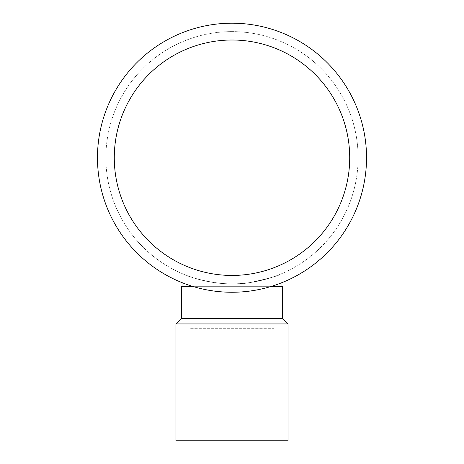 <?xml version="1.0" encoding="UTF-8"?>
<svg xmlns="http://www.w3.org/2000/svg" width="464" height="464" viewBox="0 0 464 464"><rect width="100%" height="100%" fill="white"/><g stroke="black" fill="none" stroke-linecap="round" stroke-linejoin="round"><path stroke-width="0.35" stroke-dasharray="2.32 1.74" d="M288.051 440.8L175.949 440.8M274.038 440.8L189.962 440.8L274.038 440.8L274.038 328.692L189.962 328.692L274.038 328.692M288.051 323.93L175.949 323.93M282.448 318.321L181.552 318.321M232 31.61A126.121 126.121 0 0 1 341.226 220.789A126.121 126.121 0 0 1 122.774 220.789A126.121 126.121 0 0 1 232 31.61A126.121 126.121 0 0 0 105.879 157.731A126.121 126.121 0 0 0 232 283.852A126.121 126.121 0 0 0 358.121 157.731A126.121 126.121 0 0 0 232 31.61M249.957 282.564C219.066 288.515 181.726 274.305 182.955 273.922C182.474 273.801 206.144 284.449 232.94 283.846C259.161 283.968 281.468 273.766 281.045 273.922C279.954 275.401 269.59 278.278 249.957 282.564M182.955 286.653L281.045 286.653L182.955 286.653M182.955 273.922L182.955 282.999M193.569 286.653L270.431 286.653M282.448 286.653L181.552 286.653M349.711 157.731A117.711 117.711 0 0 0 173.142 55.784A117.711 117.711 0 0 0 173.142 259.672A117.711 117.711 0 0 0 349.711 157.731A117.711 117.711 0 0 0 173.142 55.784A117.711 117.711 0 0 0 173.142 259.672A117.711 117.711 0 0 0 349.711 157.731A117.711 117.711 0 0 0 173.142 55.784A117.711 117.711 0 0 0 173.142 259.672A117.711 117.711 0 0 0 349.711 157.731M366.531 157.731A134.531 134.531 0 0 0 164.737 41.221A134.531 134.531 0 0 0 164.737 274.236A134.531 134.531 0 0 0 366.531 157.731A134.531 134.531 0 0 0 232 23.2A134.531 134.531 0 0 0 97.469 157.731A134.531 134.531 0 0 0 232 292.256A134.531 134.531 0 0 0 366.531 157.731A134.531 134.531 0 0 0 232 23.2A134.531 134.531 0 0 0 97.469 157.731A134.531 134.531 0 0 0 232 292.256A134.531 134.531 0 0 0 366.531 157.731M281.045 273.922L281.045 282.999M189.962 440.8L189.962 328.692"/><path stroke-width="0.7" d="M175.949 323.93L175.949 440.8L288.051 440.8L288.051 323.93L175.949 323.93L181.552 318.321L282.448 318.321L288.051 323.93M182.955 282.999L182.955 286.653M193.569 286.653L181.552 286.653L181.552 318.321M270.431 286.653L282.448 286.653L282.448 318.321M349.711 157.731A117.711 117.711 0 0 0 173.142 55.784A117.711 117.711 0 0 0 173.142 259.672A117.711 117.711 0 0 0 349.711 157.731M366.531 157.731A134.531 134.531 0 0 0 164.737 41.221A134.531 134.531 0 0 0 164.737 274.236A134.531 134.531 0 0 0 366.531 157.731M281.045 282.999L281.045 286.653"/></g></svg>
